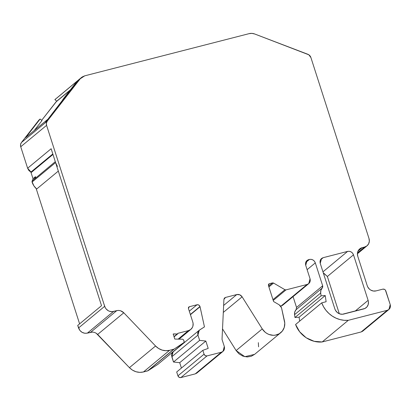 <?xml version="1.0" encoding="UTF-8"?>
<svg xmlns="http://www.w3.org/2000/svg" width="411" height="411" viewBox="0 0 411 411"><rect width="100%" height="100%" fill="white"/><g stroke="black" fill="none" stroke-linecap="round" stroke-linejoin="round"><path stroke-width="0.62" d="M157.819 364.393L183.953 342.738L184.215 341.762L183.63 339.943L182.695 339.224L174.793 339.065L173.18 334.03L177.208 333.989L178.071 333.27L188.392 330.624A7.3 6.73 -129.6 0 0 190.843 329.381A7.3 6.73 -129.6 0 0 192.795 322.065L188.423 308.445L188.808 306.991L189.307 306.734L197.018 304.757L189.291 311.158L197.018 304.757C198.41 304.577 199.402 305.157 199.987 306.498L190.36 314.477L199.987 306.498L190.432 314.703L200.054 306.734L204.457 326.889L199.258 330.233L173.118 351.883M268.496 284.381L269.292 283.724L268.414 285.434L273.582 301.525L268.414 285.434L268.799 283.986L269.292 283.724L268.491 284.366L268.414 285.434L273.582 301.525L279.177 304.808L281.504 307.716L280.605 306.051L279.177 304.808L273.582 301.525L279.177 304.808L281.504 307.716L284.479 321.001A12.895 11.888 -129.6 0 1 280.708 332.735A12.895 11.888 -129.6 0 1 262.254 328.908L236.12 350.557L222.521 328.887M181.421 368.061L179.699 362.697L181.421 368.061L179.699 362.697L205.834 341.043L208.192 348.405L202.829 350.326L176.694 371.976L177.932 375.839C178.513 377.195 179.499 377.771 180.881 377.57L207.016 355.916C205.649 356.09 204.663 355.51 204.067 354.184L177.932 375.839L176.694 371.976L202.829 350.326L204.067 354.184L177.932 375.839L176.694 371.976L202.829 350.326L204.067 354.184L177.932 375.839C178.513 377.195 179.499 377.771 180.881 377.57L179.104 377.298L177.932 375.839M179.699 362.697L173.499 362.024L199.633 340.37L205.834 341.043L179.699 362.697L173.499 362.024L171.813 356.779L197.948 335.124L199.633 340.37L205.834 341.043L179.699 362.697L173.499 362.024L199.633 340.37L205.834 341.043L208.192 348.405L202.829 350.326L204.067 354.184L205.238 355.643L207.016 355.916L221.359 352.232L195.225 373.887L196.843 373.075M35.834 177.793L35.474 176.663L33.296 178.472L35.474 176.663L35.834 177.793L35.474 176.663L33.296 178.472L35.474 176.663L33.255 178.559L32.13 180.999L34.308 179.196L35.433 176.756L33.255 178.559L31.991 181.513L33.887 185.849L36.682 189.024L58.321 171.094M325.235 295.55L326.128 301.72L325.235 295.55L299.1 317.205L294.964 317.492L321.099 295.838L325.235 295.55L299.1 317.205L299.67 321.125L299.1 317.205L294.964 317.492L294.559 314.672L320.693 293.017L321.099 295.838L325.235 295.55L299.1 317.205L294.964 317.492L321.099 295.838L325.235 295.55L326.128 301.72L321.726 302.85L295.591 324.505L299.676 331.785L306.195 337.791L314.184 341.31L322.173 341.962L348.307 320.308L387.28 310.305L361.146 331.96L362.759 331.153M173.242 334.23L173.617 333.917L173.18 334.03L174.793 339.065L182.695 339.224L183.63 339.943L184.215 341.762L183.876 342.795L157.742 364.449L148.027 370.722L143.449 371.965L169.584 350.311L174.161 349.073L147.652 370.886L143.449 371.965L169.584 350.311L173.786 349.232L148.027 370.722L174.161 349.073L183.876 342.795L157.742 364.449L148.027 370.722L173.786 349.232L147.652 370.886L174.161 349.073L184.22 342.353L183.63 339.943L182.695 339.224L174.793 339.065L173.18 334.03L177.208 333.989L174.012 336.64M70.286 89.952L56.759 101.163L70.286 89.952L56.759 101.163L54.884 99.606L77.242 81.08L62.693 99.703L62.945 99.914M33.255 178.559L32.13 180.999L34.308 179.196L35.433 176.756L34.308 179.196L55.295 161.667M34.308 179.196L32.13 180.999L32.063 182.052L55.583 162.566L32.063 182.052C32.957 184.786 34.498 187.108 36.682 189.024C34.498 187.108 32.957 184.786 32.063 182.052L55.583 162.566A14.308 13.188 -129.6 0 0 55.588 162.592L101.532 305.686L77.72 325.42L78.537 327.957L77.72 325.42L101.532 305.686L77.72 325.42L79.811 330.367L82.03 332.314L84.764 333.27L87.348 333.126L113.482 311.476L116.786 310.629C119.406 310.105 121.743 310.824 123.798 312.781L97.664 334.436C95.609 332.473 93.271 331.759 90.651 332.283L116.786 310.629C119.406 310.105 121.743 310.824 123.798 312.781L155.558 346.005L129.424 367.66L96.169 333.213M33.517 170.575L33.096 170.354L33.527 170.611L31.349 172.415L30.923 172.158L33.096 170.354L33.517 170.575L33.096 170.354L33.527 170.611L31.349 172.415L30.923 172.158L33.096 170.354L33.517 170.575L52.978 154.454M56.739 101.147L69.947 90.389L55.958 101.979L41.665 120.331L56.739 101.147M56.718 98.137L77.242 81.08L47.948 119.164L25.59 137.69L40.114 119.041L38.953 120.007L21.408 142.535L44.927 123.043L47.948 119.164L25.59 137.69L40.114 119.041L41.979 120.593L34.252 130.513M362.666 331.22L361.146 331.96L322.173 341.962L348.307 320.308L387.28 310.305C389.869 309.344 390.846 307.443 390.219 304.597L385.811 290.865C385.215 289.544 384.234 288.969 382.872 289.144L376.044 290.896A7.3 6.73 -129.6 0 1 367.234 285.727L367.788 287.032L369.571 289.257L370.727 290.084L373.347 291.024L376.044 290.896L382.872 289.144L384.645 289.416L385.384 290.063L390.219 304.597L390.45 306.365L389.967 308.168L388.801 309.57L387.28 310.305L388.914 309.473L390.219 304.597L385.811 290.865C385.215 289.544 384.234 288.969 382.872 289.144L376.044 290.896A7.3 6.73 -129.6 0 1 367.234 285.727L357.76 256.228A7.3 6.73 -129.6 0 1 359.712 248.912A7.3 6.73 -129.6 0 1 362.163 247.663L364.588 247.042L357.478 252.935M321.099 295.838L320.693 293.017L321.099 295.838L294.964 317.492L294.559 314.672L320.693 293.017L320.883 290.325L322.198 288.07L296.064 309.719C294.826 311.091 294.327 312.74 294.559 314.672L320.693 293.017C320.462 291.086 320.96 289.436 322.198 288.07L296.064 309.719L296.537 307.449L322.671 285.794L322.198 288.07L322.743 287.022L322.671 285.794L322.198 288.07L296.064 309.719C294.826 311.091 294.327 312.74 294.559 314.672L294.749 311.98L296.064 309.719L296.537 307.449L293.064 296.629L296.537 307.449L322.671 285.794L315.314 262.881L307.125 269.667L315.314 262.881L322.671 285.794L296.537 307.449L293.064 296.629M282.609 305.291L308.743 283.636L310.043 278.761L305.733 265.342L307.038 260.461L308.671 259.634L305.918 261.915L308.671 259.634L309.442 259.433L305.676 262.557L309.442 259.433C312.196 259.033 314.153 260.178 315.314 262.881L314.466 261.278L312.987 259.978L311.163 259.341L309.442 259.433L305.676 262.557M269.292 283.724L272.514 282.896L273.577 283.061L272.514 282.896L269.292 283.724L272.514 282.896L268.63 286.113L272.514 282.896L273.577 283.061L268.897 286.935L273.577 283.061L284.931 289.719L272.971 299.629M173.123 351.883L171.813 356.779L197.948 335.124L199.258 330.233M40.114 119.041L41.979 120.593L40.114 119.041L38.953 120.007L21.408 142.535C20.504 143.778 20.278 145.191 20.73 146.763L46.577 125.35C46.124 123.778 46.345 122.365 47.25 121.122L44.927 123.043L47.948 119.164L25.59 137.69L40.114 119.041L38.953 120.007L21.408 142.535L44.927 123.043L77.905 80.7L81.481 77.484L84.753 75.824L249.143 33.64A9.73 8.97 -129.6 0 1 254.728 34L307.813 54.262A4.865 4.485 -129.6 0 1 310.896 57.53L368.991 238.483A7.3 6.73 -129.6 0 1 367.038 245.799A7.3 6.73 -129.6 0 1 364.588 247.042L366.946 245.87L368.616 243.836L369.33 241.242L368.991 238.483A7.3 6.73 -129.6 0 1 364.588 247.042L360.92 248.131L358.865 249.765L358.135 250.874L357.421 253.469L357.76 256.228A7.3 6.73 -129.6 0 1 362.163 247.663L364.588 247.042M92.465 332.078L87.348 333.126L113.482 311.476A7.3 6.73 -129.6 0 1 104.671 306.303L46.577 125.35L46.392 123.11L47.25 121.122L21.408 142.535L20.55 144.523L20.73 146.763L27.624 168.227L28.873 170.498L30.876 172.132L52.819 153.955L33.096 170.354M81.481 77.484L54.884 99.606L56.759 101.163L54.884 99.606L82.236 76.924L84.753 75.824L249.143 33.64L251.933 33.383L254.728 34L308.831 54.791L310.896 57.53L368.991 238.483L310.896 57.53A4.865 4.485 -129.6 0 0 307.813 54.262L254.728 34A9.73 8.97 -129.6 0 0 249.143 33.64L84.753 75.824L80.227 78.773L47.25 121.122L80.227 78.773L76.744 81.661L62.693 99.703L63.854 98.743L77.905 80.7L76.744 81.661M30.897 172.142L33.08 178.939M36.163 188.557L79.606 323.858M358.032 251.09L362.163 247.663M308.738 283.631L307.109 284.469L280.975 306.118L282.583 305.311M273.238 300.456L285.994 289.883L273.238 300.456L285.994 289.883L284.931 289.719L285.994 289.883L307.109 284.469L283.729 303.837M196.869 373.054L223.003 351.4L224.308 346.504L222.022 339.383L223.918 299.434L224.683 297.862L225.505 297.446L236.793 294.548L223.635 305.455L236.793 294.548C238.976 294.137 240.754 294.898 242.12 296.824L223.301 312.417L242.12 296.824L262.254 328.908L236.12 350.557L238.955 353.814L242.865 356.126L247.222 356.954L251.224 356.291L254.681 354.303M224.129 298.586L225.505 297.446L224.385 298.165L223.918 299.434L225.505 297.446L224.129 298.586L225.505 297.446L236.793 294.548C238.976 294.137 240.754 294.898 242.12 296.824L262.254 328.908L236.12 350.557L244.822 356.691L254.568 354.385L280.708 332.735M222.998 351.395L221.359 352.232L195.225 373.887L180.881 377.57L207.016 355.916L221.359 352.232L195.225 373.887L180.881 377.57L207.016 355.916C205.649 356.09 204.663 355.51 204.067 354.184M188.49 307.407L189.307 306.734L188.5 307.377L188.423 308.445L189.307 306.734L188.49 307.407L189.307 306.734L197.018 304.757C198.41 304.577 199.402 305.157 199.987 306.498L204.457 326.889L199.679 329.92L197.938 332.165L197.948 335.124L199.633 340.37L173.499 362.024L171.572 355.32L171.803 353.814L173.082 351.919M174.161 349.073L183.876 342.795L157.896 364.326M90.651 332.283L116.786 310.629L118.599 310.423L120.505 310.737L123.798 312.781L97.664 334.436C95.609 332.473 93.271 331.759 90.651 332.283L87.348 333.126C83.207 333.747 80.273 332.021 78.537 327.957L104.671 306.303L78.537 327.957C80.273 332.021 83.207 333.747 87.348 333.126L113.482 311.476L116.786 310.629L90.651 332.283L87.348 333.126M57.412 166.373L55.588 162.592A14.308 13.188 -129.6 0 1 55.583 162.566L51.144 148.741L27.624 168.227L31.349 172.415L33.527 170.611M322.959 271.835L347.629 251.398C350.383 250.993 352.34 252.143 353.501 254.841L352.653 253.238L351.174 251.938L349.35 251.301L347.629 251.398L322.959 271.835L347.629 251.398L323.18 257.671L320.421 259.952L323.18 257.671L321.602 258.452L320.493 259.809L320.015 261.54L320.241 263.379L321.546 258.498L323.18 257.671L320.421 259.952M282.491 305.383L280.713 306.185M258.344 342.656L258.581 346.833M196.751 373.147L195.225 373.887L180.881 377.57M147.652 370.886L143.449 371.965L139.822 372.371L136 371.75L132.414 370.1L129.424 367.66L97.664 334.436L123.798 312.781L155.558 346.005L129.424 367.66L97.664 334.436M355.125 311.127L368.117 300.359A7.3 6.73 -129.6 0 1 366.165 307.675A7.3 6.73 -129.6 0 1 363.714 308.923L343.668 314.066A7.3 6.73 -129.6 0 1 334.857 308.897L320.241 263.379L334.857 308.897L335.412 310.202L337.195 312.422L339.625 313.85L342.337 314.266L364.958 308.461L367.013 306.822L368.225 304.464L368.42 301.736L368.117 300.359L355.125 311.127L368.117 300.359L353.501 254.841L327.367 276.495L339.322 313.737L327.367 276.49L323.616 273.027M387.28 310.305L361.146 331.96L322.173 341.962C311.189 343.113 299.465 335.417 295.591 324.505L321.726 302.85L295.591 324.505C299.465 335.417 311.189 343.113 322.173 341.962L348.307 320.308A25.4 23.417 -129.6 0 1 321.726 302.85L323.544 306.75L325.969 310.336L328.928 313.49L332.329 316.136L336.08 318.191L340.072 319.594L344.187 320.308L348.307 320.308L387.28 310.305L363.905 329.679M173.617 333.917L177.208 333.989L178.071 333.27L188.392 330.624A7.3 6.73 -129.6 0 0 192.795 322.065L188.423 308.445L192.795 322.065L193.098 323.436L192.908 326.164L192.42 327.413L190.75 329.452L188.392 330.624L178.122 339.132M169.584 350.311A14.596 13.455 -129.6 0 1 155.558 346.005L129.424 367.66C133.524 371.662 138.199 373.101 143.449 371.965L169.584 350.311L165.885 350.717L162.134 350.095L158.61 348.482L155.558 346.005A14.596 13.455 -129.6 0 0 169.584 350.311L173.786 349.232M55.598 162.607L101.532 305.686L55.588 162.592A14.308 13.188 -129.6 0 1 55.583 162.566L51.144 148.741L27.624 168.227L30.923 172.158M21.408 142.535C20.504 143.778 20.278 145.191 20.73 146.763L46.577 125.35C46.124 123.778 46.345 122.365 47.25 121.122L44.927 123.043M20.73 146.763L27.624 168.227L20.73 146.763L46.577 125.35L103.855 303.765L46.577 125.35M368.117 300.359L353.501 254.841C352.34 252.143 350.383 250.993 347.629 251.398L323.18 257.671C320.59 258.627 319.609 260.528 320.241 263.379L334.857 308.897A7.3 6.73 -129.6 0 0 343.668 314.066L363.714 308.923A7.3 6.73 -129.6 0 0 368.117 300.359L353.501 254.841L327.367 276.495L323.323 272.971M326.128 301.72L321.726 302.85L326.128 301.72M305.918 261.915L308.671 259.634L309.442 259.433C312.196 259.033 314.153 260.178 315.314 262.881L307.125 269.667M308.671 259.634L307.094 260.415L305.984 261.771L305.507 263.502L305.733 265.342C305.101 262.49 306.082 260.589 308.671 259.634L309.442 259.433M268.897 286.935L273.577 283.061L284.931 289.719L285.994 289.883L307.109 284.469C309.694 283.508 310.67 281.607 310.043 278.761L305.733 265.342L310.043 278.761L310.274 280.523L309.791 282.326L308.625 283.729L307.109 284.469L280.975 306.118M281.504 307.716L284.772 323.164L284.258 327.392L282.336 331.071L279.239 333.768L275.334 335.155L273.223 335.299L269 334.472L267.016 333.521L265.193 332.252L262.254 328.908A12.895 11.888 -129.6 0 0 277.358 334.636A12.895 11.888 -129.6 0 0 284.479 321.001L281.504 307.716M223.301 312.417L242.12 296.824L239.767 294.8L236.793 294.548L223.635 305.455M222.022 339.383L223.918 299.434L222.022 339.383L224.308 346.504L224.54 348.276L224.057 350.085L222.885 351.492L221.359 352.232C223.959 351.271 224.94 349.36 224.308 346.504L222.022 339.383M190.36 314.477L199.987 306.498L198.811 305.029L197.018 304.757L189.291 311.158M116.786 310.629L112.152 311.672L109.444 311.261L108.165 310.665L106.017 308.805L105.231 307.613L103.855 303.765L104.671 306.303L78.537 327.957M367.234 285.727L357.76 256.228L367.234 285.727M205.834 341.043L208.192 348.405L202.829 350.326M294.964 317.492L294.559 314.672M173.499 362.024L171.813 356.779L197.948 335.124L199.633 340.37M32.13 180.999L32.063 182.052M41.665 120.331L55.958 101.979L69.947 90.389M299.67 321.125L299.1 317.205M320.693 293.017C320.462 291.086 320.96 289.436 322.198 288.07M272.514 282.896L268.63 286.113M197.948 335.124C197.398 332.925 197.979 331.194 199.679 329.92L204.457 326.889L200.054 306.734L190.432 314.703M52.819 153.955L30.876 172.132M77.905 80.7L63.854 98.743L62.693 99.703M55.639 98.897L54.884 99.606M188.392 330.624L178.071 333.27L177.208 333.989M148.027 370.722L157.829 364.387M55.583 162.566L51.144 148.741L27.624 168.227M63.854 98.743L47.948 119.164M361.146 331.96L322.173 341.962M143.449 371.965C138.199 373.101 133.524 371.662 129.424 367.66M339.322 313.737L327.367 276.495L353.501 254.841M348.307 320.308A25.4 23.417 -129.6 0 1 321.726 302.85M315.314 262.881L322.671 285.794M285.994 289.883L307.109 284.469M273.577 283.061L284.931 289.719M242.12 296.824L262.254 328.908M225.505 297.446L236.793 294.548M207.016 355.916L221.359 352.232M189.307 306.734L197.018 304.757M123.798 312.781L155.558 346.005M113.482 311.476A7.3 6.73 -129.6 0 1 104.671 306.303M47.25 121.122L80.227 78.773M347.629 251.398L323.18 257.671M388.919 309.478L362.785 331.127M177.773 333.799L174.084 336.856M367.033 245.804L357.406 253.782M190.838 329.386L179.047 339.152"/></g></svg>
